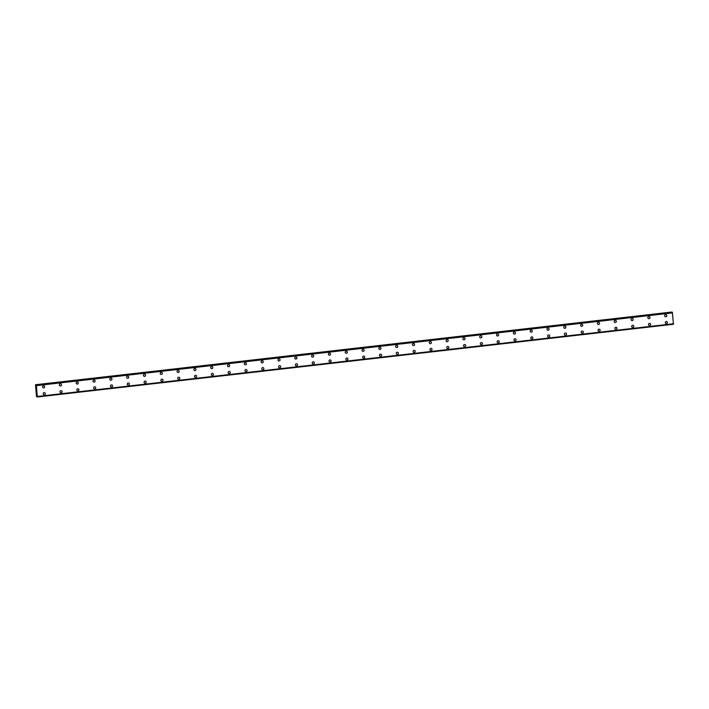 <?xml version="1.0" encoding="UTF-8"?>
<svg xmlns="http://www.w3.org/2000/svg" width="709" height="709" viewBox="0 0 709 709"><rect width="100%" height="100%" fill="white"/><g stroke="black" fill="none" stroke-linecap="round" stroke-linejoin="round"><path stroke-width="1.06" d="M43.967 385.793A1.081 1.055 -70.6 0 1 43.71 387.885A1.081 1.055 -70.6 0 1 42.558 386.697A1.081 1.055 -70.6 0 1 43.967 385.793A1.081 1.055 -70.6 0 1 43.71 387.885A1.081 1.055 -70.6 0 1 43.249 387.832M60.779 383.87A1.081 1.055 -70.6 0 1 60.522 385.962A1.081 1.055 -70.6 0 1 59.379 384.774A1.081 1.055 -70.6 0 1 60.779 383.87A1.081 1.055 -70.6 0 1 60.522 385.962A1.081 1.055 -70.6 0 1 60.061 385.909M77.591 381.947A1.081 1.055 -70.6 0 1 77.334 384.039A1.081 1.055 -70.6 0 1 76.191 382.851A1.081 1.055 -70.6 0 1 77.591 381.947A1.081 1.055 -70.6 0 1 77.334 384.039A1.081 1.055 -70.6 0 1 76.873 383.986M94.412 380.024A1.081 1.055 -70.6 0 1 94.146 382.116A1.081 1.055 -70.6 0 1 93.003 380.928A1.081 1.055 -70.6 0 1 94.412 380.024A1.081 1.055 -70.6 0 1 94.146 382.116A1.081 1.055 -70.6 0 1 93.694 382.062M111.224 378.101A1.081 1.055 -70.6 0 1 110.959 380.192A1.081 1.055 -70.6 0 1 109.815 379.005A1.081 1.055 -70.6 0 1 111.224 378.101A1.081 1.055 -70.6 0 1 110.967 380.192A1.081 1.055 -70.6 0 1 110.507 380.148M128.037 376.178A1.081 1.055 -70.6 0 1 127.78 378.269A1.081 1.055 -70.6 0 1 126.627 377.082A1.081 1.055 -70.6 0 1 128.037 376.178A1.081 1.055 -70.6 0 1 127.78 378.269A1.081 1.055 -70.6 0 1 127.319 378.225M144.849 374.255A1.081 1.055 -70.6 0 1 144.592 376.355A1.081 1.055 -70.6 0 1 143.448 375.158A1.081 1.055 -70.6 0 1 144.849 374.263A1.081 1.055 -70.6 0 1 144.592 376.355A1.081 1.055 -70.6 0 1 144.131 376.302M161.661 372.34A1.081 1.055 -70.6 0 1 161.404 374.432A1.081 1.055 -70.6 0 1 160.261 373.235A1.081 1.055 -70.6 0 1 161.661 372.34A1.081 1.055 -70.6 0 1 161.404 374.432A1.081 1.055 -70.6 0 1 160.943 374.379M178.482 370.417A1.081 1.055 -70.6 0 1 178.216 372.509A1.081 1.055 -70.6 0 1 177.073 371.321A1.081 1.055 -70.6 0 1 178.482 370.417A1.081 1.055 -70.6 0 1 178.216 372.509A1.081 1.055 -70.6 0 1 177.764 372.455M195.294 368.494A1.081 1.055 -70.6 0 1 195.028 370.585A1.081 1.055 -70.6 0 1 193.885 369.398A1.081 1.055 -70.6 0 1 195.294 368.494A1.081 1.055 -70.6 0 1 195.037 370.585A1.081 1.055 -70.6 0 1 194.576 370.532M212.106 366.571A1.081 1.055 -70.6 0 1 211.849 368.662A1.081 1.055 -70.6 0 1 210.697 367.475A1.081 1.055 -70.6 0 1 212.106 366.571A1.081 1.055 -70.6 0 1 211.849 368.662A1.081 1.055 -70.6 0 1 211.388 368.609M228.918 364.648A1.081 1.055 -70.6 0 1 228.661 366.739A1.081 1.055 -70.6 0 1 227.518 365.552A1.081 1.055 -70.6 0 1 228.918 364.648A1.081 1.055 -70.6 0 1 228.661 366.739A1.081 1.055 -70.6 0 1 228.201 366.686M245.731 362.724A1.081 1.055 -70.6 0 1 245.474 364.816A1.081 1.055 -70.6 0 1 244.33 363.628A1.081 1.055 -70.6 0 1 245.731 362.724A1.081 1.055 -70.6 0 1 245.474 364.816A1.081 1.055 -70.6 0 1 245.013 364.763M262.552 360.801A1.081 1.055 -70.6 0 1 262.286 362.893A1.081 1.055 -70.6 0 1 261.142 361.705A1.081 1.055 -70.6 0 1 262.552 360.801A1.081 1.055 -70.6 0 1 262.286 362.893A1.081 1.055 -70.6 0 1 261.834 362.848M279.364 358.878A1.081 1.055 -70.6 0 1 279.098 360.97A1.081 1.055 -70.6 0 1 277.955 359.782A1.081 1.055 -70.6 0 1 279.364 358.878A1.081 1.055 -70.6 0 1 279.107 360.97A1.081 1.055 -70.6 0 1 278.646 360.925M296.176 356.955A1.081 1.055 -70.6 0 1 295.919 359.046A1.081 1.055 -70.6 0 1 294.767 357.859A1.081 1.055 -70.6 0 1 296.176 356.955A1.081 1.055 -70.6 0 1 295.919 359.055A1.081 1.055 -70.6 0 1 295.458 359.002M312.988 355.041A1.081 1.055 -70.6 0 1 312.731 357.132A1.081 1.055 -70.6 0 1 311.588 355.936A1.081 1.055 -70.6 0 1 312.988 355.041A1.081 1.055 -70.6 0 1 312.731 357.132A1.081 1.055 -70.6 0 1 312.27 357.079M329.8 353.117A1.081 1.055 -70.6 0 1 329.543 355.209A1.081 1.055 -70.6 0 1 328.4 354.021A1.081 1.055 -70.6 0 1 329.8 353.117A1.081 1.055 -70.6 0 1 329.543 355.209A1.081 1.055 -70.6 0 1 329.082 355.156M346.621 351.194A1.081 1.055 -70.6 0 1 346.355 353.286A1.081 1.055 -70.6 0 1 345.212 352.098A1.081 1.055 -70.6 0 1 346.621 351.194A1.081 1.055 -70.6 0 1 346.355 353.286A1.081 1.055 -70.6 0 1 345.903 353.233M363.433 349.271A1.081 1.055 -70.6 0 1 363.168 351.363A1.081 1.055 -70.6 0 1 362.024 350.175A1.081 1.055 -70.6 0 1 363.433 349.271A1.081 1.055 -70.6 0 1 363.168 351.363A1.081 1.055 -70.6 0 1 362.716 351.309M380.246 347.348A1.081 1.055 -70.6 0 1 379.989 349.44A1.081 1.055 -70.6 0 1 378.836 348.252A1.081 1.055 -70.6 0 1 380.246 347.348A1.081 1.055 -70.6 0 1 379.989 349.44A1.081 1.055 -70.6 0 1 379.528 349.386M397.058 345.425A1.081 1.055 -70.6 0 1 396.801 347.516A1.081 1.055 -70.6 0 1 395.657 346.329A1.081 1.055 -70.6 0 1 397.058 345.425A1.081 1.055 -70.6 0 1 396.801 347.516A1.081 1.055 -70.6 0 1 396.34 347.463M413.87 343.502A1.081 1.055 -70.6 0 1 413.613 345.593A1.081 1.055 -70.6 0 1 412.47 344.406A1.081 1.055 -70.6 0 1 413.87 343.502A1.081 1.055 -70.6 0 1 413.613 345.593A1.081 1.055 -70.6 0 1 413.152 345.54M430.691 341.578A1.081 1.055 -70.6 0 1 430.425 343.67A1.081 1.055 -70.6 0 1 429.282 342.482A1.081 1.055 -70.6 0 1 430.691 341.578A1.081 1.055 -70.6 0 1 430.425 343.67A1.081 1.055 -70.6 0 1 429.973 343.626M447.503 339.655A1.081 1.055 -70.6 0 1 447.237 341.747A1.081 1.055 -70.6 0 1 446.094 340.559A1.081 1.055 -70.6 0 1 447.503 339.655A1.081 1.055 -70.6 0 1 447.237 341.747A1.081 1.055 -70.6 0 1 446.785 341.703M464.315 337.732A1.081 1.055 -70.6 0 1 464.058 339.833A1.081 1.055 -70.6 0 1 462.906 338.636A1.081 1.055 -70.6 0 1 464.315 337.732A1.081 1.055 -70.6 0 1 464.058 339.833A1.081 1.055 -70.6 0 1 463.597 339.779M481.127 335.818A1.081 1.055 -70.6 0 1 480.87 337.909A1.081 1.055 -70.6 0 1 479.718 336.713A1.081 1.055 -70.6 0 1 481.127 335.818A1.081 1.055 -70.6 0 1 480.87 337.909A1.081 1.055 -70.6 0 1 480.41 337.856M497.94 333.895A1.081 1.055 -70.6 0 1 497.683 335.986A1.081 1.055 -70.6 0 1 496.539 334.799A1.081 1.055 -70.6 0 1 497.94 333.895A1.081 1.055 -70.6 0 1 497.683 335.986A1.081 1.055 -70.6 0 1 497.222 335.933M514.752 331.972A1.081 1.055 -70.6 0 1 514.495 334.063A1.081 1.055 -70.6 0 1 513.351 332.875A1.081 1.055 -70.6 0 1 514.761 331.972A1.081 1.055 -70.6 0 1 514.495 334.063A1.081 1.055 -70.6 0 1 514.034 334.01M531.573 330.048A1.081 1.055 -70.6 0 1 531.307 332.14A1.081 1.055 -70.6 0 1 530.164 330.952A1.081 1.055 -70.6 0 1 531.573 330.048A1.081 1.055 -70.6 0 1 531.307 332.14A1.081 1.055 -70.6 0 1 530.855 332.087M548.385 328.125A1.081 1.055 -70.6 0 1 548.128 330.217A1.081 1.055 -70.6 0 1 546.976 329.029A1.081 1.055 -70.6 0 1 548.385 328.125A1.081 1.055 -70.6 0 1 548.128 330.217A1.081 1.055 -70.6 0 1 547.667 330.164M565.197 326.202A1.081 1.055 -70.6 0 1 564.94 328.294A1.081 1.055 -70.6 0 1 563.788 327.106A1.081 1.055 -70.6 0 1 565.197 326.202A1.081 1.055 -70.6 0 1 564.94 328.294A1.081 1.055 -70.6 0 1 564.479 328.24M582.009 324.279A1.081 1.055 -70.6 0 1 581.752 326.37A1.081 1.055 -70.6 0 1 580.609 325.183A1.081 1.055 -70.6 0 1 582.009 324.279A1.081 1.055 -70.6 0 1 581.752 326.37A1.081 1.055 -70.6 0 1 581.291 326.317M598.821 322.356A1.081 1.055 -70.6 0 1 598.564 324.447A1.081 1.055 -70.6 0 1 597.421 323.26A1.081 1.055 -70.6 0 1 598.83 322.356A1.081 1.055 -70.6 0 1 598.564 324.447A1.081 1.055 -70.6 0 1 598.104 324.403M615.642 320.433A1.081 1.055 -70.6 0 1 615.377 322.524A1.081 1.055 -70.6 0 1 614.233 321.337A1.081 1.055 -70.6 0 1 615.642 320.433A1.081 1.055 -70.6 0 1 615.377 322.524A1.081 1.055 -70.6 0 1 614.925 322.48M632.455 318.509A1.081 1.055 -70.6 0 1 632.198 320.61A1.081 1.055 -70.6 0 1 631.045 319.413A1.081 1.055 -70.6 0 1 632.455 318.518A1.081 1.055 -70.6 0 1 632.198 320.61A1.081 1.055 -70.6 0 1 631.737 320.557M649.267 316.595A1.081 1.055 -70.6 0 1 649.01 318.687A1.081 1.055 -70.6 0 1 647.858 317.49A1.081 1.055 -70.6 0 1 649.267 316.595A1.081 1.055 -70.6 0 1 649.01 318.687A1.081 1.055 -70.6 0 1 648.549 318.633M666.079 314.672A1.081 1.055 -70.6 0 1 665.822 316.763A1.081 1.055 -70.6 0 1 664.679 315.576A1.081 1.055 -70.6 0 1 666.079 314.672A1.081 1.055 -70.6 0 1 665.822 316.763A1.081 1.055 -70.6 0 1 665.361 316.71M44.605 392.653A1.081 1.055 -70.6 0 1 44.348 394.745A1.081 1.055 -70.6 0 1 43.196 393.557A1.081 1.055 -70.6 0 1 44.605 392.653A1.081 1.055 -70.6 0 1 44.348 394.745A1.081 1.055 -70.6 0 1 43.887 394.691M61.417 390.73A1.081 1.055 -70.6 0 1 61.16 392.821A1.081 1.055 -70.6 0 1 60.008 391.634A1.081 1.055 -70.6 0 1 61.417 390.73A1.081 1.055 -70.6 0 1 61.16 392.821A1.081 1.055 -70.6 0 1 60.699 392.768M78.229 388.807A1.081 1.055 -70.6 0 1 77.972 390.898A1.081 1.055 -70.6 0 1 76.829 389.711A1.081 1.055 -70.6 0 1 78.229 388.807A1.081 1.055 -70.6 0 1 77.972 390.898A1.081 1.055 -70.6 0 1 77.511 390.845M95.041 386.884A1.081 1.055 -70.6 0 1 94.784 388.975A1.081 1.055 -70.6 0 1 93.641 387.788A1.081 1.055 -70.6 0 1 95.041 386.884A1.081 1.055 -70.6 0 1 94.784 388.975A1.081 1.055 -70.6 0 1 94.324 388.922M111.862 384.96A1.081 1.055 -70.6 0 1 111.597 387.052A1.081 1.055 -70.6 0 1 110.453 385.864A1.081 1.055 -70.6 0 1 111.862 384.96A1.081 1.055 -70.6 0 1 111.597 387.052A1.081 1.055 -70.6 0 1 111.145 387.008M128.675 383.037A1.081 1.055 -70.6 0 1 128.409 385.129A1.081 1.055 -70.6 0 1 127.265 383.941A1.081 1.055 -70.6 0 1 128.675 383.037A1.081 1.055 -70.6 0 1 128.418 385.129A1.081 1.055 -70.6 0 1 127.957 385.084M145.487 381.114A1.081 1.055 -70.6 0 1 145.23 383.214A1.081 1.055 -70.6 0 1 144.078 382.018A1.081 1.055 -70.6 0 1 145.487 381.123A1.081 1.055 -70.6 0 1 145.23 383.214A1.081 1.055 -70.6 0 1 144.769 383.161M162.299 379.2A1.081 1.055 -70.6 0 1 162.042 381.291A1.081 1.055 -70.6 0 1 160.899 380.095A1.081 1.055 -70.6 0 1 162.299 379.2A1.081 1.055 -70.6 0 1 162.042 381.291A1.081 1.055 -70.6 0 1 161.581 381.238M179.111 377.277A1.081 1.055 -70.6 0 1 178.854 379.368A1.081 1.055 -70.6 0 1 177.711 378.181A1.081 1.055 -70.6 0 1 179.111 377.277A1.081 1.055 -70.6 0 1 178.854 379.368A1.081 1.055 -70.6 0 1 178.393 379.315M195.932 375.353A1.081 1.055 -70.6 0 1 195.666 377.445A1.081 1.055 -70.6 0 1 194.523 376.257A1.081 1.055 -70.6 0 1 195.932 375.353A1.081 1.055 -70.6 0 1 195.666 377.445A1.081 1.055 -70.6 0 1 195.214 377.392M212.744 373.43A1.081 1.055 -70.6 0 1 212.478 375.522A1.081 1.055 -70.6 0 1 211.335 374.334A1.081 1.055 -70.6 0 1 212.744 373.43A1.081 1.055 -70.6 0 1 212.487 375.522A1.081 1.055 -70.6 0 1 212.026 375.469M229.556 371.507A1.081 1.055 -70.6 0 1 229.299 373.599A1.081 1.055 -70.6 0 1 228.147 372.411A1.081 1.055 -70.6 0 1 229.556 371.507A1.081 1.055 -70.6 0 1 229.299 373.599A1.081 1.055 -70.6 0 1 228.839 373.546M246.369 369.584A1.081 1.055 -70.6 0 1 246.112 371.676A1.081 1.055 -70.6 0 1 244.968 370.488A1.081 1.055 -70.6 0 1 246.369 369.584A1.081 1.055 -70.6 0 1 246.112 371.676A1.081 1.055 -70.6 0 1 245.651 371.622M263.181 367.661A1.081 1.055 -70.6 0 1 262.924 369.752A1.081 1.055 -70.6 0 1 261.781 368.565A1.081 1.055 -70.6 0 1 263.181 367.661A1.081 1.055 -70.6 0 1 262.924 369.752A1.081 1.055 -70.6 0 1 262.463 369.699M280.002 365.738A1.081 1.055 -70.6 0 1 279.736 367.829A1.081 1.055 -70.6 0 1 278.593 366.642A1.081 1.055 -70.6 0 1 280.002 365.738A1.081 1.055 -70.6 0 1 279.736 367.829A1.081 1.055 -70.6 0 1 279.275 367.785M296.814 363.814A1.081 1.055 -70.6 0 1 296.548 365.906A1.081 1.055 -70.6 0 1 295.405 364.718A1.081 1.055 -70.6 0 1 296.814 363.814A1.081 1.055 -70.6 0 1 296.557 365.915A1.081 1.055 -70.6 0 1 296.096 365.862M313.626 361.9A1.081 1.055 -70.6 0 1 313.369 363.992A1.081 1.055 -70.6 0 1 312.217 362.795A1.081 1.055 -70.6 0 1 313.626 361.9A1.081 1.055 -70.6 0 1 313.369 363.992A1.081 1.055 -70.6 0 1 312.908 363.939M330.438 359.977A1.081 1.055 -70.6 0 1 330.181 362.069A1.081 1.055 -70.6 0 1 329.038 360.881A1.081 1.055 -70.6 0 1 330.438 359.977A1.081 1.055 -70.6 0 1 330.181 362.069A1.081 1.055 -70.6 0 1 329.72 362.015M347.25 358.054A1.081 1.055 -70.6 0 1 346.993 360.145A1.081 1.055 -70.6 0 1 345.85 358.958A1.081 1.055 -70.6 0 1 347.25 358.054A1.081 1.055 -70.6 0 1 346.993 360.145A1.081 1.055 -70.6 0 1 346.533 360.092M364.072 356.131A1.081 1.055 -70.6 0 1 363.806 358.222A1.081 1.055 -70.6 0 1 362.662 357.035A1.081 1.055 -70.6 0 1 364.072 356.131A1.081 1.055 -70.6 0 1 363.806 358.222A1.081 1.055 -70.6 0 1 363.354 358.169M380.884 354.208A1.081 1.055 -70.6 0 1 380.618 356.299A1.081 1.055 -70.6 0 1 379.475 355.112A1.081 1.055 -70.6 0 1 380.884 354.208A1.081 1.055 -70.6 0 1 380.618 356.299A1.081 1.055 -70.6 0 1 380.166 356.246M397.696 352.284A1.081 1.055 -70.6 0 1 397.439 354.376A1.081 1.055 -70.6 0 1 396.287 353.188A1.081 1.055 -70.6 0 1 397.696 352.284A1.081 1.055 -70.6 0 1 397.439 354.376A1.081 1.055 -70.6 0 1 396.978 354.323M414.508 350.361A1.081 1.055 -70.6 0 1 414.251 352.453A1.081 1.055 -70.6 0 1 413.108 351.265A1.081 1.055 -70.6 0 1 414.508 350.361A1.081 1.055 -70.6 0 1 414.251 352.453A1.081 1.055 -70.6 0 1 413.79 352.4M431.32 348.438A1.081 1.055 -70.6 0 1 431.063 350.53A1.081 1.055 -70.6 0 1 429.92 349.342A1.081 1.055 -70.6 0 1 431.32 348.438A1.081 1.055 -70.6 0 1 431.063 350.53A1.081 1.055 -70.6 0 1 430.602 350.485M448.141 346.515A1.081 1.055 -70.6 0 1 447.875 348.606A1.081 1.055 -70.6 0 1 446.732 347.419A1.081 1.055 -70.6 0 1 448.141 346.515A1.081 1.055 -70.6 0 1 447.875 348.606A1.081 1.055 -70.6 0 1 447.423 348.562M464.953 344.592A1.081 1.055 -70.6 0 1 464.687 346.692A1.081 1.055 -70.6 0 1 463.544 345.496A1.081 1.055 -70.6 0 1 464.953 344.592A1.081 1.055 -70.6 0 1 464.687 346.692A1.081 1.055 -70.6 0 1 464.235 346.639M481.766 342.677A1.081 1.055 -70.6 0 1 481.508 344.769A1.081 1.055 -70.6 0 1 480.356 343.573A1.081 1.055 -70.6 0 1 481.766 342.677A1.081 1.055 -70.6 0 1 481.508 344.769A1.081 1.055 -70.6 0 1 481.048 344.716M498.578 340.754A1.081 1.055 -70.6 0 1 498.321 342.846A1.081 1.055 -70.6 0 1 497.169 341.658A1.081 1.055 -70.6 0 1 498.578 340.754A1.081 1.055 -70.6 0 1 498.321 342.846A1.081 1.055 -70.6 0 1 497.86 342.793M515.39 338.831A1.081 1.055 -70.6 0 1 515.133 340.923A1.081 1.055 -70.6 0 1 513.99 339.735A1.081 1.055 -70.6 0 1 515.39 338.831A1.081 1.055 -70.6 0 1 515.133 340.923A1.081 1.055 -70.6 0 1 514.672 340.869M532.202 336.908A1.081 1.055 -70.6 0 1 531.945 338.999A1.081 1.055 -70.6 0 1 530.802 337.812A1.081 1.055 -70.6 0 1 532.211 336.908A1.081 1.055 -70.6 0 1 531.945 338.999A1.081 1.055 -70.6 0 1 531.484 338.946M549.023 334.985A1.081 1.055 -70.6 0 1 548.757 337.076A1.081 1.055 -70.6 0 1 547.614 335.889A1.081 1.055 -70.6 0 1 549.023 334.985A1.081 1.055 -70.6 0 1 548.757 337.076A1.081 1.055 -70.6 0 1 548.305 337.023M565.835 333.062A1.081 1.055 -70.6 0 1 565.578 335.153A1.081 1.055 -70.6 0 1 564.426 333.966A1.081 1.055 -70.6 0 1 565.835 333.062A1.081 1.055 -70.6 0 1 565.578 335.153A1.081 1.055 -70.6 0 1 565.117 335.1M582.647 331.138A1.081 1.055 -70.6 0 1 582.39 333.23A1.081 1.055 -70.6 0 1 581.238 332.042A1.081 1.055 -70.6 0 1 582.647 331.138A1.081 1.055 -70.6 0 1 582.39 333.23A1.081 1.055 -70.6 0 1 581.929 333.177M599.459 329.215A1.081 1.055 -70.6 0 1 599.202 331.307A1.081 1.055 -70.6 0 1 598.059 330.119A1.081 1.055 -70.6 0 1 599.459 329.215A1.081 1.055 -70.6 0 1 599.202 331.307A1.081 1.055 -70.6 0 1 598.742 331.263M616.272 327.292A1.081 1.055 -70.6 0 1 616.015 329.384A1.081 1.055 -70.6 0 1 614.871 328.196A1.081 1.055 -70.6 0 1 616.281 327.292A1.081 1.055 -70.6 0 1 616.015 329.384A1.081 1.055 -70.6 0 1 615.554 329.339M633.093 325.369A1.081 1.055 -70.6 0 1 632.827 327.469A1.081 1.055 -70.6 0 1 631.684 326.273A1.081 1.055 -70.6 0 1 633.093 325.378A1.081 1.055 -70.6 0 1 632.827 327.469A1.081 1.055 -70.6 0 1 632.375 327.416M649.905 323.455A1.081 1.055 -70.6 0 1 649.648 325.546A1.081 1.055 -70.6 0 1 648.496 324.35A1.081 1.055 -70.6 0 1 649.905 323.455A1.081 1.055 -70.6 0 1 649.648 325.546A1.081 1.055 -70.6 0 1 649.187 325.493M666.717 321.531A1.081 1.055 -70.6 0 1 666.46 323.623A1.081 1.055 -70.6 0 1 665.308 322.435A1.081 1.055 -70.6 0 1 666.717 321.531A1.081 1.055 -70.6 0 1 666.46 323.623A1.081 1.055 -70.6 0 1 665.999 323.57M671.848 312.27L35.494 384.739L36.416 385.616L37.32 396.987L36.957 396.154L36.753 396.783L36.496 396.366L35.494 384.739M672.229 312.226L36.203 384.987M673.444 324.261L37.32 396.987L673.444 324.261L672.327 312.261M672.478 312.704L36.354 385.43L672.478 312.704M36.319 390.278L36.531 390.765M36.301 390.216L36.345 390.703M37.391 396.623L673.515 323.898L37.4 396.623M671.751 312.057L35.627 384.783M672.354 312.323L36.23 385.049M672.54 312.891L36.416 385.616M673.55 323.747L37.426 396.473M673.453 324.208L37.329 396.934M671.831 312.199L35.707 384.925M672.495 312.74L36.372 385.466M673.532 323.88L37.409 396.606"/></g></svg>
